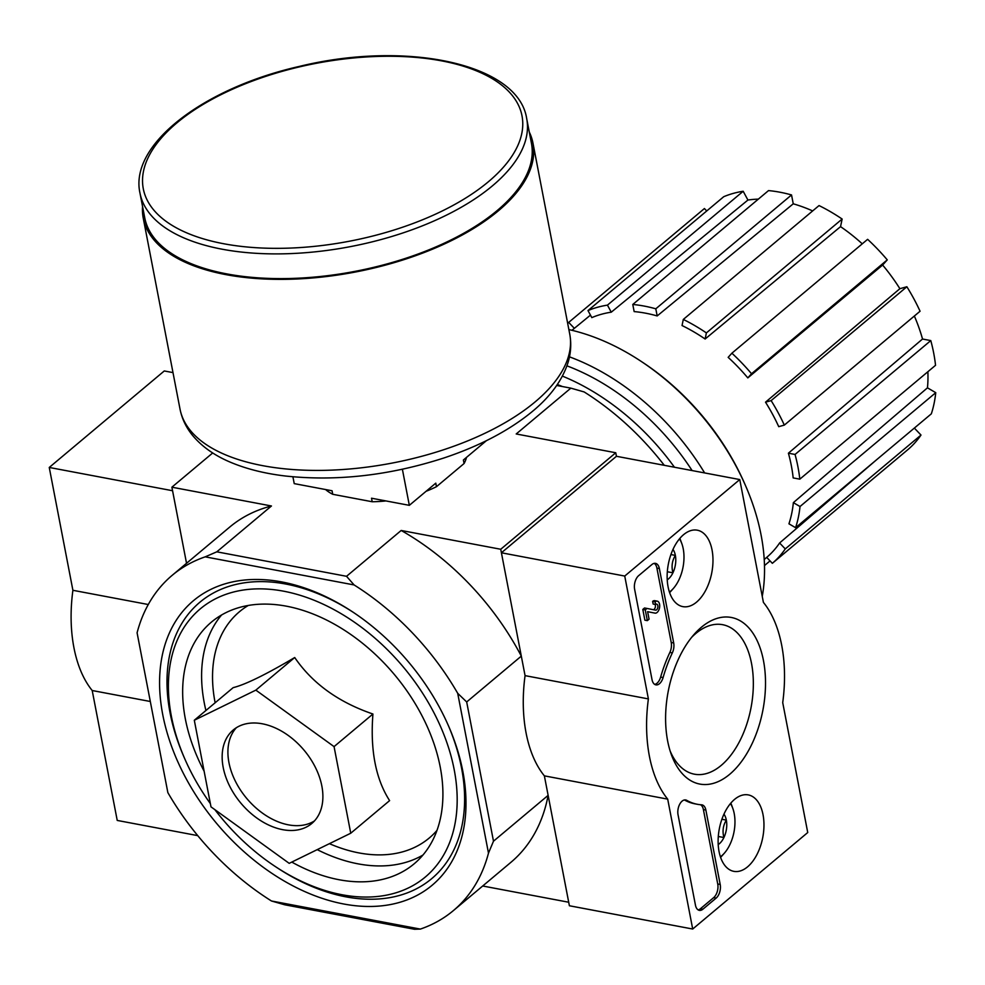 <?xml version="1.0" encoding="UTF-8"?>
<svg xmlns="http://www.w3.org/2000/svg" width="985" height="985" viewBox="0 0 985 985"><rect width="100%" height="100%" fill="white"/><g stroke="black" fill="none" stroke-linecap="round" stroke-linejoin="round"><path stroke-width="1.48" d="M350.746 833.224L389.604 800.62C375.691 778.926 370.126 750.053 372.933 714.014C338.458 702.231 312.393 683.405 294.712 657.524C265.802 674.602 245.29 684.649 233.174 687.641L194.304 720.244L255.841 690.128L334.063 746.618L350.746 833.224L289.196 863.353L210.987 806.85L194.304 720.244M343.79 904.008A185.709 125.378 -130 0 0 448.803 726.585A185.709 125.378 -130 0 0 352.556 611.857A185.709 125.378 -130 0 0 159.644 678.197A185.709 125.378 -130 0 0 343.79 904.008M214.841 809.633A175.034 118.163 -130 0 0 275.295 866.529A175.034 118.163 -130 0 0 342.017 894.737A175.034 118.163 -130 0 0 450.933 755.68A175.034 118.163 -130 0 0 258.329 588.858A175.034 118.163 -130 0 0 184.589 758.388L183.69 756.332A180.378 121.771 50 0 1 285.687 584.019A180.378 121.771 50 0 1 353.504 612.485M448.36 725.551A180.378 121.771 50 0 1 345.92 896.842A180.378 121.771 50 0 1 277.167 867.76L275.295 866.529M137.087 632.801L167.856 792.617L137.087 632.801A218.793 147.701 50 0 1 172.166 575.338A218.793 147.701 50 0 1 205.2 556.845L216.811 551.822L271.454 505.982L171.882 487.193L186.534 563.285L172.572 490.727L49.25 467.456L72.902 590.298A117.03 66.623 100.7 0 0 92.208 690.522L117.227 820.431L197.739 835.625M212.711 452.952L171.882 487.193M216.811 551.822L346.535 576.299L354.095 584.942A218.793 147.701 50 0 1 457.705 693.305L488.486 853.121A218.793 147.701 50 0 1 453.395 910.583A218.793 147.701 50 0 1 420.361 929.089L271.478 900.992A218.793 147.701 50 0 1 167.856 792.617M354.095 584.942L205.2 556.845M457.705 693.305L466.681 701.96L493.485 841.202L488.486 853.121M466.681 701.96L521.311 656.121L500.737 549.261L615.76 452.755L616.45 456.289L739.76 479.56L763.412 602.401A117.03 66.623 -79.3 0 1 782.718 702.625L807.737 832.534L692.701 929.027L667.695 799.13A117.03 66.623 -79.3 0 1 648.389 698.907L624.736 576.053L739.76 479.56M493.485 841.202L548.128 795.363L568.702 902.235L482.699 885.995M664.272 465.314A218.793 147.701 50 0 0 584.154 391.944L570.844 388.139L556.685 385.467M346.535 576.299L401.178 530.472A218.793 147.701 50 0 1 521.311 656.121M500.737 549.261L401.178 530.472M615.76 452.755L516.202 433.966L570.844 388.139M420.361 929.089L414.513 929.274L284.776 904.796L271.478 900.992M548.128 795.363A218.793 147.701 50 0 1 510.907 862.331L453.395 910.583M172.166 575.338L229.69 527.098A218.793 147.701 50 0 1 271.454 505.982M184.589 758.388A175.034 118.163 -130 0 0 210.347 803.588M291.782 862.084A157.735 106.478 -130 0 0 339.123 879.74A157.735 106.478 -130 0 0 414.156 863.808A157.735 106.478 -130 0 0 394.369 674.528A157.735 106.478 -130 0 0 211.406 622.126A157.735 106.478 -130 0 0 204.104 771.169M294.712 657.524L255.841 690.128M372.933 714.014L334.063 746.618M236.326 727.743A61.058 41.222 -130 0 0 236.535 783.444A61.058 41.222 -130 0 0 288.47 824.851A61.058 41.222 -130 0 0 314.474 820.911M282.72 829.678A61.058 41.222 -130 0 0 311.765 823.509A61.058 41.222 -130 0 0 304.106 750.25A61.058 41.222 -130 0 0 233.285 729.959A61.058 41.222 -130 0 0 229.542 785.87A61.058 41.222 -130 0 0 282.72 829.678M567.668 323.302A157.735 106.478 50 0 1 568.69 322.403L704.423 208.537L706.737 210.95M723.729 196.704A157.735 106.478 50 0 1 743.183 191.262L747.923 200.041L611.254 312.183A149.548 100.962 50 0 0 591.813 317.626L587.996 310.57L723.729 196.704M758.364 199.118A147.553 99.62 -130 0 0 747.923 200.041M768.522 190.597A157.735 106.478 50 0 1 791.534 194.944L793.245 203.809L657.18 315.939A149.548 100.962 50 0 0 634.155 311.592L632.776 304.464L768.522 190.597M812.662 210.925A147.553 99.62 -130 0 0 793.245 203.809M819.04 205.57A157.735 106.478 50 0 1 842.138 219.039L840.55 226.636L705.125 339.012A149.548 100.962 50 0 0 682.039 325.542L683.307 319.435L819.04 205.57M862.269 243.837A147.553 99.62 -130 0 0 840.55 226.636M867.625 239.33A157.735 106.478 50 0 1 887.263 259.88L882.634 265.039L747.812 377.895A149.548 100.962 50 0 0 728.161 357.358L731.892 353.196L867.625 239.33M765.517 402.175L771.132 400.612A157.735 106.478 50 0 1 784.331 425.101L778.729 426.665A149.548 100.962 50 0 0 765.517 402.175L899.884 288.691A147.553 99.62 -130 0 0 882.634 265.039M899.884 288.691L906.865 286.746A157.735 106.478 50 0 1 920.064 311.235L784.331 425.101M788.406 453.198L795.055 454.454A157.735 106.478 50 0 1 799.808 479.166L793.171 477.91A149.548 100.962 50 0 0 788.406 453.198L922.526 339.025A147.553 99.62 -130 0 0 914.351 316.025M922.526 339.025L930.788 340.588A157.735 106.478 50 0 1 935.541 365.3L799.808 479.166M793.356 502.645L800.017 506.524A157.735 106.478 50 0 1 795.597 527.689L788.936 523.811A149.548 100.962 50 0 0 793.356 502.645L927.464 387.831A147.553 99.62 -130 0 0 927.87 371.727M927.464 387.831L935.75 392.67A157.735 106.478 50 0 1 931.342 413.823L795.597 527.689M914.339 428.081L921 435.05A157.735 106.478 50 0 1 908.084 449.443L772.351 563.309L766.687 557.387M876.071 460.192L779.603 542.981A149.548 100.962 50 0 1 767.216 556.931L764.212 559.505M632.776 304.464A157.735 106.478 50 0 1 655.801 308.81L791.534 194.944M655.801 308.81L657.18 315.939M587.996 310.57A157.735 106.478 50 0 1 607.449 305.128L743.183 191.262M607.449 305.128L611.254 312.183M568.69 322.403L574.354 328.325M764.483 565.562L770.036 560.896M779.603 542.981L785.267 548.916L921 435.05M785.267 548.916A157.735 106.478 50 0 1 772.351 563.309M800.017 506.524L935.75 392.67M795.055 454.454L930.788 340.588M771.132 400.612L906.865 286.746M731.892 353.196A157.735 106.478 50 0 1 751.53 373.746L887.263 259.88M751.53 373.746L747.812 377.895M683.307 319.435A157.735 106.478 50 0 1 706.393 332.905L842.138 219.039M706.393 332.905L705.125 339.012M762.255 596.344A202.504 136.718 -130 0 0 745.805 486.282L744.955 484.312A197.419 133.283 -130 0 0 642.639 362.357L640.853 361.175A202.504 136.718 -130 0 0 568.874 329.593M745.805 486.282A202.504 136.718 -130 0 0 640.853 361.175M704.632 472.935A202.504 136.718 -130 0 0 569.478 356.853M692.11 470.571A195.892 132.249 -130 0 0 566.941 365.854M674.442 467.235A195.892 132.249 -130 0 0 562.398 376.11M562.484 386.563A183.173 123.654 -130 0 0 557.325 384.532M692.701 929.027L569.392 905.757L544.373 775.86A117.03 66.623 -79.3 0 1 525.067 675.636L501.414 552.782L616.45 456.289M501.414 552.782L624.736 576.053M544.373 775.86L667.695 799.13M525.067 675.636L648.389 698.907M651.91 564.54L638.674 575.634A10.17 5.799 -79.3 0 0 634.623 589.276L652.033 679.687A10.17 5.799 -79.3 0 0 655.899 684.87A10.17 5.799 -79.3 0 0 663.102 677.545A101.763 57.93 -79.3 0 1 672.324 652.907A10.17 5.799 -79.3 0 0 673.691 642.946L659.359 568.53A10.17 5.799 -79.3 0 0 655.493 563.358A10.17 5.799 -79.3 0 0 651.91 564.54M678.049 814.78L695.459 905.19A10.17 5.799 -79.3 0 0 699.325 910.362A10.17 5.799 -79.3 0 0 702.908 909.192L716.144 898.098A10.17 5.799 -79.3 0 0 720.195 884.444L705.863 810.039A10.17 5.799 -79.3 0 0 701.997 804.868A10.17 5.799 -79.3 0 0 701.579 804.807A101.763 57.93 -79.3 0 1 697.368 804.289A101.763 57.93 -79.3 0 1 686.754 800.349A10.17 5.799 -79.3 0 0 685.695 799.955A10.17 5.799 -79.3 0 0 679.638 804.376A10.17 5.799 -79.3 0 0 678.049 814.78M729.713 774.284A84.784 48.265 -79.3 0 1 671.376 754.67A84.784 48.265 -79.3 0 1 694.056 634.463A84.784 48.265 -79.3 0 1 762.205 654.914A84.784 48.265 -79.3 0 1 729.713 774.284M696.555 602.13A38.895 22.138 -79.3 0 1 682.593 606.575A38.895 22.138 -79.3 0 1 668.31 564.294A38.895 22.138 -79.3 0 1 697.011 530.139A38.895 22.138 -79.3 0 1 712.98 560.662A38.895 22.138 -79.3 0 1 696.555 602.13M747.541 866.862A38.895 22.138 -79.3 0 1 733.566 871.294A38.895 22.138 -79.3 0 1 719.284 829.025A38.895 22.138 -79.3 0 1 747.997 794.858A38.895 22.138 -79.3 0 1 763.966 825.393A38.895 22.138 -79.3 0 1 747.541 866.862M691.605 637.381A76.067 43.303 -79.3 0 1 722.621 624.687A76.067 43.303 -79.3 0 1 753.34 684.747A76.067 43.303 -79.3 0 1 721.217 765.394A76.067 43.303 -79.3 0 1 694.413 774.185A76.067 43.303 -79.3 0 1 670.157 751.062M697.368 804.289L694.893 803.822A101.763 57.93 -79.3 0 1 684.415 799.955M700.483 804.733A10.17 5.799 -79.3 0 1 703.401 809.571L717.733 883.976A10.17 5.799 -79.3 0 1 713.669 897.63L700.446 908.724A10.17 5.799 -79.3 0 1 698.143 909.894M654.212 563.358A10.17 5.799 -79.3 0 1 656.896 568.074L671.216 642.479A10.17 5.799 -79.3 0 1 669.862 652.439L672.324 652.907M654.717 684.39A10.17 5.799 -79.3 0 0 660.639 677.077A101.763 57.93 -79.3 0 1 669.862 652.439M647.342 620.636L644.88 620.168L642.811 609.432L644.535 607.991L647.01 608.447L645.274 609.9L647.342 620.636L649.066 619.183L647.625 611.685L655.259 613.175L647.625 611.697M642.811 609.432L645.274 609.9M652.624 601.379L655.087 601.847L655.591 604.494L653.129 604.027L652.624 601.379A6.107 3.472 -79.3 0 1 654.766 600.678L657.241 601.145A6.107 3.472 -79.3 0 1 659.568 607.536A6.107 3.472 -79.3 0 1 655.259 613.175M655.087 601.847A6.107 3.472 -79.3 0 1 657.241 601.145M655.074 604.396A3.053 1.736 -79.3 0 1 655.173 607.659A3.053 1.736 -79.3 0 1 653.338 609.69M655.591 604.494A3.053 1.736 -79.3 0 1 656.675 604.137A3.053 1.736 -79.3 0 1 657.845 607.277A3.053 1.736 -79.3 0 1 655.751 610.158L647.01 608.447M672.977 549.408A17.631 10.035 -79.3 0 1 675.365 555.392C672.078 560.687 671.265 566.498 672.927 572.802A17.631 10.035 -79.3 0 1 667.239 579.857M670.908 554.555L675.365 555.392A17.631 10.035 -79.3 0 1 672.927 572.802L667.325 571.743M679.465 538.844A31.545 17.964 -79.3 0 1 681.842 543.683A31.545 17.964 -79.3 0 1 673.395 588.414A31.545 17.964 -79.3 0 1 670.674 591.098A31.545 17.964 -79.3 0 1 669.431 592.071M679.835 538.401A35.62 20.279 -79.3 0 1 680.672 540.482L681.842 543.683M673.395 588.414L671.142 590.975A35.62 20.279 -79.3 0 1 669.603 592.601M723.963 814.139A17.631 10.035 -79.3 0 1 726.339 820.123C723.052 825.418 722.239 831.217 723.913 837.533A17.631 10.035 -79.3 0 1 718.213 844.588M721.894 819.274L726.339 820.123A17.631 10.035 -79.3 0 1 723.913 837.533L718.299 836.474M730.451 803.563A31.545 17.964 -79.3 0 1 732.815 808.414A31.545 17.964 -79.3 0 1 724.381 853.145A31.545 17.964 -79.3 0 1 721.648 855.83A31.545 17.964 -79.3 0 1 720.404 856.802M730.808 803.132A35.62 20.279 -79.3 0 1 731.658 805.213L732.815 808.414M724.381 853.145L722.116 855.706A35.62 20.279 -79.3 0 1 720.589 857.332M172.991 372.601L164.273 370.963L49.25 467.456M148.279 604.519L72.902 590.298M149.671 701.369L92.208 690.522M292.914 476.802L294.232 483.623L332.056 490.764L332.733 494.298L372.195 501.747L371.517 498.213L409.329 505.342L435.789 483.155L436.466 486.688L464.07 463.529L463.393 459.995L486.455 440.64M402.385 469.266L409.329 505.342M464.07 463.529A75.303 35.337 -10.9 0 0 466.471 457.422M372.195 501.747A75.303 35.337 -10.9 0 0 385.96 500.934M426.099 491.281A75.303 35.337 -10.9 0 0 436.466 486.688M325.579 489.545A75.303 35.337 -10.9 0 0 332.733 494.298M139.969 193.072L144.733 217.771A196.914 92.393 -10.9 0 0 288.149 278.533A196.914 92.393 -10.9 0 0 497.166 210.556A196.914 92.393 -10.9 0 0 531.444 143.305L526.692 118.594C518.442 63.619 406.165 40.213 299.317 66.426C203.439 88.084 129.146 144.635 139.969 193.072A196.914 92.393 -10.9 0 0 283.385 253.822A196.914 92.393 -10.9 0 0 492.414 185.857A196.914 92.393 -10.9 0 0 526.692 118.594M142.554 206.456A198.441 93.107 -10.9 0 0 143.231 218.067A198.441 93.107 -10.9 0 0 287.755 279.297A198.441 93.107 -10.9 0 0 498.398 210.79A198.441 93.107 -10.9 0 0 532.947 143.022A198.441 93.107 -10.9 0 0 529.265 131.99M329.409 843.665A147.676 99.694 -130 0 0 359.008 852.924A147.676 99.694 -130 0 0 436.971 830.404M248.269 605.467A147.676 99.694 -130 0 0 215.136 702.773M317.219 849.636A157.735 106.478 -130 0 0 358.06 863.845A157.735 106.478 -130 0 0 422.947 855.042M221.563 614.997A157.735 106.478 -130 0 0 205.914 710.505M684.563 799.943L686.754 800.349M703.401 809.571L705.863 810.039M717.733 883.976L720.195 884.444M713.669 897.63L716.144 898.098M700.446 908.724L702.908 909.192M656.896 568.074L659.359 568.53M671.216 642.479L673.691 642.946M660.639 677.077L663.102 677.545M488.437 181.708A192.838 90.485 -10.9 0 0 349.146 58.423A192.838 90.485 -10.9 0 0 160.37 216.786A192.838 90.485 -10.9 0 0 488.437 181.708M569.736 334.063C571.534 343.753 570.894 353.48 567.816 363.231C562.066 380.555 550.356 396.549 532.676 411.213C509.565 430.31 480.027 445.885 444.063 457.926C389.851 475.447 337.042 481.48 285.625 476.038C265.753 473.699 248.085 469.389 232.595 463.122C215.629 456.301 202.294 447.067 192.567 435.407C186.128 427.515 181.942 418.748 180.021 409.107A198.441 93.107 -10.9 0 0 324.545 470.337A198.441 93.107 -10.9 0 0 535.187 401.843A198.441 93.107 -10.9 0 0 569.736 334.063L532.947 143.022M590.458 315.126L571.94 330.307M180.021 409.107L143.231 218.067"/></g></svg>
